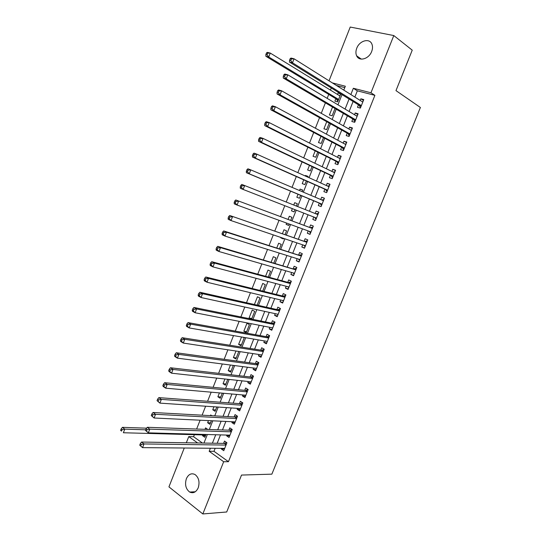 <?xml version="1.0" encoding="UTF-8"?>
<svg xmlns="http://www.w3.org/2000/svg" width="541" height="541" viewBox="0 0 541 541"><rect width="100%" height="100%" fill="white"/><g stroke="black" fill="none" stroke-linecap="round" stroke-linejoin="round"><path stroke-width="0.81" d="M371.681 51.463C368.942 59.043 359.062 61.802 356.627 55.811C355.647 53.586 355.687 51.064 356.749 48.25C359.427 40.69 369.449 37.789 371.87 44.024C372.79 46.222 372.722 48.704 371.681 51.463M198.209 487.84C196.085 492.256 193.238 493.663 189.661 492.053C185.752 488.969 184.657 484.52 186.375 478.69C188.525 474.193 191.419 472.814 195.071 474.558C198.865 477.662 199.906 482.092 198.209 487.84M329.036 80.812L350.23 27.05L393.801 35.557L412.235 50.164L395.978 90.618L420.384 107.483L271.866 474.159L241.529 475.066L226.699 511.989L202.828 513.95L168.941 486.873L184.258 448.016M186.327 442.781L188.768 436.594L197.614 442.964M194.388 434.707L193.597 436.709L188.768 436.594M331.268 87.973L330.436 90.097M328.732 94.398L327.17 98.367M325.398 102.851L321.266 113.312M319.542 117.681L315.383 128.217M313.706 132.457L309.52 143.074M307.89 147.193L303.67 157.884M302.094 161.887L297.841 172.653M296.312 176.528L292.032 187.369M290.551 191.122L286.236 202.036M284.796 205.702L280.509 216.562M279.028 220.315L274.794 231.034M273.273 234.882L269.093 245.465M267.538 249.401L263.42 259.849M261.824 263.88L257.759 274.186M256.13 278.311L252.113 288.481M250.449 292.701L246.486 302.73M244.782 307.045L240.88 316.938M239.142 321.34L235.288 331.099M233.516 335.596L229.715 345.219M227.903 349.804L224.157 359.298M222.31 363.971L218.618 373.331M216.738 378.098L213.093 387.322M211.179 392.171L207.588 401.266M205.634 406.21L202.097 415.177M200.109 420.201L196.626 429.04M358.46 104.832L357.473 107.314L360.367 108.105L363.775 99.564L360.861 98.793L360.211 100.437M352.813 119L351.833 121.475L354.707 122.307L358.101 113.793L355.214 112.981L354.517 114.726M347.187 133.12L346.206 135.588L349.06 136.46L352.448 127.974L349.581 127.121L348.844 128.968M341.581 147.206L340.6 149.661L343.434 150.574L346.808 142.107L343.961 141.221L343.19 143.162M335.988 161.245L335.007 163.693L337.827 164.647L341.188 156.207L338.362 155.281L337.55 157.316M330.409 175.243L329.435 177.685L332.228 178.672L335.582 170.259L332.776 169.299L331.924 171.429M324.85 189.194L323.876 191.636L326.656 192.664L329.996 184.271L327.21 183.271L326.324 185.502M319.305 203.112L318.338 205.546L321.09 206.608L324.431 198.243L321.658 197.201L320.732 199.534M313.773 217.009L312.813 219.409L315.552 220.512L318.872 212.173L316.127 211.091L315.16 213.519M308.221 230.939L307.308 233.232L310.02 234.375L313.334 226.064L310.608 224.948L309.648 227.362M302.683 244.836L301.817 247.021L304.509 248.197L307.815 239.906L305.11 238.75L304.143 241.164M297.165 258.686L296.34 260.762L299.017 261.972L302.311 253.709L299.626 252.519L298.666 254.926M291.667 272.495L290.882 274.463L293.54 275.714L296.826 267.477L294.155 266.246L293.202 268.647M286.182 286.263L285.438 288.13L288.076 289.415L291.356 281.198L288.705 279.934L287.751 282.328M280.711 299.991L280.015 301.75L282.632 303.075L285.898 294.879L283.268 293.58L282.314 295.968M275.261 313.679L274.598 315.329L277.202 316.688L280.454 308.526L277.844 307.187L276.897 309.56M269.824 327.325L269.208 328.874L271.785 330.267L275.031 322.125L272.441 320.752L271.494 323.126M264.4 340.931L263.825 342.379L266.388 343.805L269.628 335.69L267.051 334.277L266.111 336.644M258.997 354.497L258.463 355.836L261.005 357.303L264.238 349.209L261.682 347.768L260.742 350.122M253.607 368.029L253.114 369.26L255.643 370.761L258.862 362.693L256.326 361.212L255.386 363.559M248.238 381.513L247.785 382.649L250.294 384.184L253.499 376.137L250.983 374.622L250.05 376.962M242.882 394.957L242.469 395.992L244.958 397.561L248.157 389.54L245.655 387.992L244.728 390.325M237.54 408.367L237.168 409.3L239.636 410.903L242.828 402.903L240.346 401.321L239.42 403.647M232.211 421.737L231.879 422.568L234.334 424.205L237.513 416.232L235.051 414.609L234.125 416.928M226.902 435.065L226.611 435.796L229.046 437.473L232.217 429.52L229.769 427.863L228.85 430.176M205.431 435.721L202.503 435.647L202.787 434.937M207.778 429.432L205.573 427.89L204.998 429.331M210.53 422.852L207.616 422.717L208.454 420.6M211.815 415.711L210.692 414.947L210.422 415.63M215.643 409.943L212.748 409.76L213.932 406.771M220.769 396.999L217.888 396.763L219.416 392.901M225.908 384.015L223.048 383.725L224.928 378.984M231.068 370.998L228.221 370.653L230.446 365.026M236.234 357.939L233.408 357.54L235.991 351.028M241.421 344.847L238.615 344.394L241.543 336.982M246.622 331.721L243.829 331.207L246.966 323.281L249.428 324.627L246.283 332.58L243.829 331.207M251.835 318.548L249.063 317.986L252.207 310.034L254.689 311.352L251.619 319.109M257.151 305.124L259.964 298.03L257.469 296.752L254.398 304.509M262.71 291.105L265.252 284.674L262.737 283.43L259.971 290.429M268.275 277.039L270.561 271.278L268.025 270.067L265.557 276.302M273.868 262.933L275.883 257.841L273.327 256.671L271.163 262.135M279.467 248.779L281.219 244.37L278.642 243.234L276.789 247.927M283.443 238.743L280.779 237.844L280.928 237.472M285.093 234.591L286.568 230.858L283.978 229.756L282.429 233.671M288.766 225.313L286.115 224.353L286.622 223.081M290.727 220.349L291.937 217.306L289.327 216.238L288.089 219.369M294.101 211.835L291.471 210.821L292.336 208.643M296.387 206.067L297.32 203.714L294.689 202.686L293.763 205.025M302.669 190.195L300.072 189.086L299.498 190.533M298.03 194.246L296.84 197.249L299.477 198.263L300.64 195.328M308.045 176.623L305.469 175.453L305.252 175.994M303.738 179.822L302.23 183.636L304.881 184.616L306.328 180.971M309.459 165.357L307.626 169.989L310.304 170.929L312.029 166.574M315.2 150.851L313.043 156.295L315.741 157.208L317.75 152.122M320.962 136.298L318.48 142.567L321.192 143.439L323.491 137.637M326.737 121.698L323.931 128.799L326.656 129.63L329.246 123.098M332.532 107.05L329.395 114.983L332.147 115.781L335.021 108.518M193.597 436.709L202.429 443.038M344.786 87.608L336.414 85.458M202.503 435.647L204.816 437.277L205.925 434.47M207.616 422.717L209.949 424.32L211.369 420.742M212.748 409.76L215.095 411.329L216.819 406.967M217.888 396.763L220.255 398.298L222.29 393.151M223.048 383.725L225.428 385.226L227.781 379.295M228.221 370.653L230.622 372.12L233.286 365.391M233.408 357.54L235.829 358.981L238.804 351.454M238.615 344.394L241.049 345.8L244.187 337.875L243.085 337.253M250.841 318.953L249.063 317.986M280.779 237.844L283.356 238.966L283.592 238.371M286.115 224.353L288.711 225.441L289.266 224.042M291.471 210.821L294.088 211.876L294.96 209.665M297.32 203.714L294.689 202.686M302.101 191.636L302.717 190.08L300.072 189.086M307.836 177.157L308.133 176.413L305.469 175.453M335.839 98.705L334.879 101.133L337.645 101.891L340.81 93.891M339.714 93.214L338.172 92.802L337.516 94.459M215.183 448.3L213.986 451.316L228.458 461.689L374.893 95.351L357.337 90.834L354.855 97.069M353.09 101.505L349.121 111.493M347.403 115.808L343.4 125.877M341.729 130.077L337.699 140.214M336.076 144.291L332.018 154.51M330.443 158.472L326.351 168.758M324.816 172.606L320.698 182.966M319.217 186.699L315.065 197.127M313.631 200.745L309.452 211.254M308.052 214.777L303.893 225.232M302.453 228.843L298.348 239.163M296.881 242.868L292.823 253.06M291.315 256.853L287.318 266.909M285.77 270.798L281.827 280.718M280.245 284.694L276.35 294.487M274.733 298.551L270.892 308.214M269.242 312.367L265.448 321.902M263.765 326.142L260.025 335.548M258.3 339.876L254.615 349.155M252.857 353.571L249.218 362.72M247.426 367.224L243.835 376.245M242.01 380.837L238.473 389.73M236.613 394.409L233.13 403.18M231.237 407.941L227.795 416.584M225.868 421.432L222.479 429.953M220.518 434.883L217.178 443.282M221.607 448.354L221.357 448.989L223.771 450.694L226.936 442.768L224.508 441.077L223.589 443.383M393.801 35.557L370.957 92.775L353.347 88.271L350.852 94.547M374.893 95.351L370.957 92.775M228.458 461.689L223.67 461.737L202.828 513.95M210.381 448.252L209.178 451.295L223.67 461.737M349.08 99.017L345.084 109.079M343.359 113.427L339.329 123.564M337.652 127.791L333.594 138.009M331.964 142.114L327.88 152.406M326.291 156.396L322.179 166.756M320.637 170.631L316.492 181.066M315.004 184.826L310.825 195.335M309.384 198.973L305.178 209.556M303.772 213.107L299.586 223.636M298.145 227.274L294.013 237.668M292.532 241.401L288.461 251.66M286.94 255.48L282.923 265.611M281.367 269.519L277.398 279.514M275.809 283.518L271.893 293.378M270.263 297.476L266.402 307.207M264.738 311.386L260.924 320.989M259.227 325.263L255.467 334.73M253.736 339.092L250.03 348.431M248.258 352.881L244.606 362.091M242.801 366.629L239.196 375.711M237.357 380.33L233.8 389.29M231.933 393.997L228.424 402.829M226.523 407.623L223.068 416.327M221.127 421.209L217.719 429.784M215.744 434.748L212.39 443.201M343.799 90.104L345.334 86.222L332.363 82.908M203.95 443.065L207.338 434.511M209.333 429.486L212.769 420.81M214.73 415.867L218.219 407.062M220.14 402.206L223.683 393.273M225.57 388.506L229.161 379.444M231.014 374.764L234.652 365.574M236.478 360.982L240.17 351.657M241.955 347.153L245.695 337.699M247.447 333.283L251.24 323.701M252.958 319.379L256.806 309.662M258.483 305.428L262.385 295.575M264.028 291.43L267.984 281.448M269.587 277.398L273.597 267.281M275.166 263.318L279.23 253.066M280.765 249.198L284.877 238.811M286.378 235.031L290.544 224.508M292.005 220.823L296.231 210.165M297.651 206.567L301.898 195.856M303.359 192.17L307.572 181.526M309.08 177.725L313.266 167.155M314.821 163.233L318.98 152.738M320.583 148.701L324.708 138.28M326.358 134.121L330.456 123.774M332.154 119.493L336.218 109.221M337.963 104.819L342 94.628M213.986 451.316L209.178 451.295M357.337 90.834L353.347 88.271M224.441 449.01L221.357 448.989M340.641 94.33L338.172 92.802M229.682 435.877L226.611 435.796M234.929 422.71L231.879 422.568M240.197 409.496L237.168 409.3M245.479 396.249L242.469 395.992M250.774 382.967L247.785 382.649M256.089 369.638L253.114 369.26M261.418 356.276L258.463 355.836M266.76 342.872L263.825 342.379M272.123 329.435L269.208 328.874M277.492 315.951L274.598 315.329M282.889 302.433L280.015 301.75M288.292 288.874L285.438 288.13M293.716 275.274L290.882 274.463M299.153 261.634L296.34 260.762M304.61 247.954L301.817 247.021M310.081 234.233L307.308 233.232M315.565 220.471L312.813 219.409M318.865 212.194L316.127 211.091M324.377 198.371L321.658 197.201M329.909 184.501L327.21 183.271M335.454 170.591L332.776 169.299M341.013 156.64L338.362 155.281M346.592 142.648L343.961 141.221M352.191 128.616L349.581 127.121M357.804 114.543L355.214 112.981M363.43 100.423L360.861 98.793M226.287 444.391L224.738 443.309L226.172 444.668L224.353 443.397L141.532 442.051L143.987 443.945L226.01 445.081M141.275 444.465L143.987 443.945L142.547 447.637L139.72 445.182L140.701 445.94L141.275 444.465L140.295 443.708L139.72 445.182M224.691 448.381L142.547 447.637L140.701 445.94M224.738 443.309L226.551 442.497M141.532 442.051L140.295 443.708M146.611 428.168L122.435 427.343L124.768 429.141L123.375 432.753L205.715 435.018M145.698 429.811L124.768 429.141L122.104 429.635L121.17 428.912L120.616 430.359L121.549 431.082L122.104 429.635M121.549 431.082L120.616 430.359M121.17 428.912L122.435 427.343M229.6 430.203L231.447 431.441L229.6 430.203L147.28 427.295L149.756 429.141L231.291 431.84M147.044 429.649L149.756 429.141L148.315 432.847L145.475 430.386L146.469 431.13L147.044 429.649L146.056 428.905L145.475 430.386M229.966 435.153L148.315 432.847L146.469 431.13M229.627 430.203L231.893 429.297M147.28 427.295L146.056 428.905M236.728 418.2L234.875 416.976L153.049 412.485L155.544 414.291L236.586 418.558M152.833 414.778L155.544 414.291L154.097 418.004L151.257 415.542L152.251 416.272L152.833 414.778L151.832 414.054L151.257 415.542M235.261 421.879L154.097 418.004L152.251 416.272M234.875 416.976L237.256 416.063M153.049 412.485L151.832 414.054M242.03 404.905L240.163 403.701L158.831 397.628L161.346 399.386L241.895 405.236M158.641 399.867L161.346 399.386L159.899 403.119L157.052 400.651L158.06 401.361L158.641 399.867L157.634 399.157L157.052 400.651M240.569 408.57L159.899 403.119L158.06 401.361M240.163 403.701L242.639 402.781M158.831 397.628L157.634 399.157M247.345 391.569L245.465 390.392L164.633 382.717L167.176 384.435L247.223 391.88M164.464 384.901L167.176 384.435L165.715 388.181L163.179 386.45L162.868 385.713L163.882 386.402L164.464 384.901L163.45 384.211L162.868 385.713M245.891 395.228L165.715 388.181L163.882 386.402M245.465 390.392L248.035 389.466M164.633 382.717L163.45 384.211M252.681 378.193L250.781 377.05L170.456 367.765L173.019 369.435L252.566 378.484M170.314 369.888L173.019 369.435L171.558 373.195L168.995 371.505L168.704 370.72L169.725 371.397L170.314 369.888L169.286 369.219L168.704 370.72M251.207 381.838L171.558 373.195L169.725 371.397M250.781 377.05L253.465 376.117M170.456 367.765L169.286 369.219M258.03 364.783L256.116 363.66L176.298 352.759L178.882 354.389L257.922 365.047M176.177 354.828L178.882 354.389L177.414 358.156L174.831 356.519L174.554 355.68L175.588 356.336L176.177 354.828L175.142 354.179L174.554 355.68M256.583 368.414L177.414 358.156L175.588 356.336M256.116 363.66L258.835 362.747M176.298 352.759L175.142 354.179M263.393 351.332L261.465 350.237L182.155 337.706L184.765 339.295L263.291 351.576M182.06 339.721L184.765 339.295L183.291 343.068L180.687 341.472L180.43 340.593L181.472 341.236L182.06 339.721L181.019 339.085L180.43 340.593M261.945 354.943L183.291 343.068L181.472 341.236M261.465 350.237L264.17 349.364M182.155 337.706L181.019 339.085M268.769 337.841L266.835 336.773L188.038 322.605L190.669 324.147L268.681 338.057M187.964 324.559L190.669 324.147L189.188 327.934L186.564 326.385L186.32 325.459L187.369 326.074L187.964 324.559L186.909 323.937L186.32 325.459M267.335 341.439L189.188 327.934L187.369 326.074M266.835 336.773L269.526 335.941M267.207 341.75L266.821 341.351M188.038 322.605L186.909 323.937M274.165 324.309L272.211 323.268L193.935 307.45L196.586 308.952L274.084 324.505M193.888 309.351L196.586 308.952L195.105 312.752L192.454 311.244L192.231 310.27L193.293 310.872L193.888 309.351L192.826 308.749L192.231 310.27M272.732 327.893L195.105 312.752L193.293 310.872M272.211 323.268L274.896 322.483M272.569 328.306L272.062 327.765M193.935 307.45L192.826 308.749M279.575 310.737L277.607 309.723L199.852 292.248L202.53 293.702L279.508 310.906M199.825 294.088L202.53 293.702L201.042 297.516L198.371 296.055L198.162 295.034L199.23 295.616L199.825 294.088L198.757 293.506L198.162 295.034M278.148 314.307L201.042 297.516L199.23 295.616M277.607 309.723L280.279 308.979M277.946 314.821L277.317 314.132M199.852 292.248L198.757 293.506M285.006 297.124L283.024 296.137L205.79 276.999L208.488 278.405L284.945 297.273M205.79 278.777L208.488 278.405L207 282.233L204.302 280.82L204.113 279.744L205.195 280.306L205.79 278.777L204.708 278.209L204.113 279.744M283.585 300.688L207 282.233L205.195 280.306M283.024 296.137L285.675 295.44M283.342 301.296L282.598 300.444M205.79 276.999L204.708 278.209M290.443 283.47L288.448 282.517L211.747 261.695L214.473 263.054L290.395 283.599M211.768 263.413L214.473 263.054L212.971 266.896L210.253 265.53L210.084 264.407L211.173 264.948L211.768 263.413L210.679 262.865L210.084 264.407M289.029 287.021L212.971 266.896L211.173 264.948M288.448 282.517L291.092 281.861M288.745 287.738L287.893 286.716M211.747 261.695L210.679 262.865M295.907 269.783L217.725 246.344L220.471 247.656L295.866 269.878M217.773 248.001L220.471 247.656L218.97 251.511L216.224 250.185L216.075 249.016L217.171 249.543L217.773 248.001L216.671 247.474L216.075 249.016M294.493 273.313L218.97 251.511L217.171 249.543M293.898 268.85L296.522 268.235M294.169 274.131L293.202 272.941M217.725 246.344L216.671 247.474M301.378 256.049L223.717 230.939L226.49 232.204L301.351 256.123M223.791 232.535L226.49 232.204L224.982 236.072L222.223 234.794L222.081 233.57L223.19 234.084L223.791 232.535L222.689 232.028L222.081 233.57M299.978 259.565L224.982 236.072L223.19 234.084M299.356 255.149L301.966 254.574M299.613 260.485L298.537 259.112M223.717 230.939L222.689 232.028M306.869 242.273L229.736 215.48L306.855 242.327M229.837 217.015L232.535 216.704L231.021 220.579L228.228 219.355L228.113 218.084L229.228 218.571L229.837 217.015L228.715 216.528L228.113 218.084M305.246 245.702L231.021 220.579L229.228 218.571M304.833 241.401L307.43 240.873M305.063 246.804L303.886 245.242M229.736 215.48L228.715 216.528M312.38 228.464L235.775 199.974L312.367 228.485M235.896 201.448L238.595 201.151L237.073 205.039L234.26 203.856L234.165 202.537L235.288 203.01L235.896 201.448L234.767 200.982L234.165 202.537M310.987 231.947L237.073 205.039L235.288 203.01M310.324 227.619L312.908 227.132M310.541 233.083L309.256 231.318M235.775 199.974L234.767 200.982M240.84 185.38L240.231 186.943L241.374 187.396L241.983 185.827L240.84 185.38L241.834 184.42L317.905 214.608M241.983 185.827L244.674 185.543L243.152 189.451L240.312 188.315L240.231 186.943M316.519 218.077L243.152 189.451L241.374 187.396M315.897 213.81L318.406 213.35M316.025 219.315L314.598 217.333M246.933 169.725L246.324 171.294L247.474 171.727L248.082 170.158L246.933 169.725L247.906 168.806L250.774 169.881L323.457 200.684M248.082 170.158L250.774 169.881L249.245 173.803L246.385 172.714L319.974 203.396L321.53 205.512M322.064 204.167L249.245 173.803L247.474 171.727M321.726 199.954L323.917 199.528M246.324 171.294L246.385 172.714M253.046 154.016L252.437 155.592L253.594 156.004L254.202 154.428L253.046 154.016L254.006 153.144L256.894 154.171L328.698 186.577M254.202 154.428L256.894 154.171L255.366 158.107L252.478 157.066L325.513 189.492L327.055 191.663M327.63 190.216L255.366 158.107L253.594 156.004M327.461 186.016L329.442 185.664M252.437 155.592L252.478 157.066M259.18 138.259L258.571 139.842L259.734 140.234L260.349 138.652L259.18 138.259L260.12 137.434L263.041 138.408L334.608 172.714M260.349 138.652L263.041 138.408L261.499 142.357L258.591 141.363L331.072 175.555L332.587 177.779M333.209 176.224L261.499 142.357L259.734 140.234M333.202 172.045L334.987 171.761M258.571 139.842L258.591 141.363M265.333 122.449L264.718 124.031L265.895 124.41L266.51 122.821L265.333 122.449L266.26 121.664L269.202 122.591L340.208 158.669M266.51 122.821L269.202 122.591L267.66 126.553L264.725 125.613L336.644 161.57L338.145 163.849M338.808 162.185L267.66 126.553L265.895 124.41M338.964 158.04L340.546 157.81M264.718 124.031L264.725 125.613M271.514 106.584L270.892 108.173L272.076 108.531L272.698 106.935L271.514 106.584L272.421 105.84L275.383 106.726L345.827 144.582M272.698 106.935L275.383 106.726L273.834 110.695L270.879 109.803L342.23 147.551L343.711 149.877M344.421 148.106L273.834 110.695L272.076 108.531M344.745 144.001L346.125 143.825M270.892 108.173L270.879 109.803M277.709 90.665L277.087 92.261L278.284 92.592L278.906 90.996L277.709 90.665L278.601 89.968L281.591 90.8L351.461 130.449M278.906 90.996L281.591 90.8L280.035 94.783L277.053 93.945L347.836 133.485L349.297 135.865M350.047 133.985L280.035 94.783L278.284 92.592M350.534 129.921L351.718 129.793M277.087 92.261L277.053 93.945M283.924 74.692L283.301 76.295L284.505 76.606L285.134 75.01L283.924 74.692L284.803 74.043L287.812 74.82L357.107 116.274M285.134 75.01L287.812 74.82L286.257 78.824L283.247 78.026L353.456 119.372L354.903 121.813M355.694 119.825L286.257 78.824L284.505 76.606M356.336 115.815L357.33 115.72M283.301 76.295L283.247 78.026M290.165 58.665L289.536 60.274L290.754 60.565L291.376 58.962L290.165 58.665L291.024 58.063L294.061 58.793L362.781 102.06M291.376 58.962L294.061 58.793L292.498 62.803L289.462 62.059L359.096 105.224L360.522 107.713M361.361 105.617L292.498 62.803L290.754 60.565M362.159 101.667L362.957 101.607M289.536 60.274L289.462 62.059M339.985 95.973L270.277 53.072L268.762 56.988L265.874 56.278L336.482 99.098L337.855 101.363M340.14 95.588L339.437 95.635M267.031 54.797L267.639 53.228L266.483 52.95L265.874 54.519L267.031 54.797L268.762 56.988L338.612 99.456M266.483 52.95L267.382 52.376L270.277 53.072L267.639 53.228M265.874 56.278L265.874 54.519M231.555 431.184L229.993 430.122M236.836 417.936L235.261 416.895M242.131 404.648L240.549 403.633M247.447 391.326L245.851 390.332M252.769 377.963L251.166 376.989M258.118 364.56L256.495 363.613M263.474 351.116L261.844 350.189M268.85 337.638L267.207 336.732M274.24 324.12L272.583 323.234M279.65 310.554L277.979 309.702M285.066 296.955L283.389 296.123M290.51 283.315L288.82 282.503M295.961 269.634L294.257 268.85M301.432 255.913L299.714 255.149M305.144 241.421L306.909 242.179L305.192 241.414M310.967 232.008L309.756 231.501M312.421 228.349L310.683 227.633L312.421 228.363M316.485 218.172L314.734 217.475M317.946 214.506L316.187 213.817L317.939 214.513M322.017 204.302L320.252 203.626M322.057 204.187L319.974 203.396M323.477 200.623L321.868 200.014M327.562 190.385L325.783 189.735M327.609 190.263L325.513 189.492M333.128 176.427L331.335 175.798M333.182 176.292L331.072 175.555M338.707 162.428L336.908 161.827M338.767 162.28L336.644 161.57M344.306 148.39L342.494 147.808M344.367 148.227L342.23 147.551M349.919 134.303L348.093 133.749M349.986 134.134L347.836 133.485M355.552 120.176L353.713 119.649M355.626 119.994L353.456 119.372M361.205 106.009L359.346 105.509M361.28 105.813L359.096 105.224M336.482 99.098L338.531 99.652M336.745 99.382L338.456 99.842M356.627 55.811L361.314 59.111M189.661 492.053L195.274 491.762M236.742 418.173L234.922 416.976M242.043 404.871L240.231 403.708M247.365 391.522L245.553 390.399M252.701 378.139L250.896 377.05M258.05 364.722L256.251 363.667M263.42 351.265L261.621 350.243M268.796 337.767L267.011 336.779M274.199 324.228L272.407 323.275M279.609 310.649L277.824 309.736M285.039 297.036L283.261 296.15M290.483 283.383L288.705 282.53M295.941 269.689L294.169 268.87M301.418 255.954L299.653 255.163"/></g></svg>
